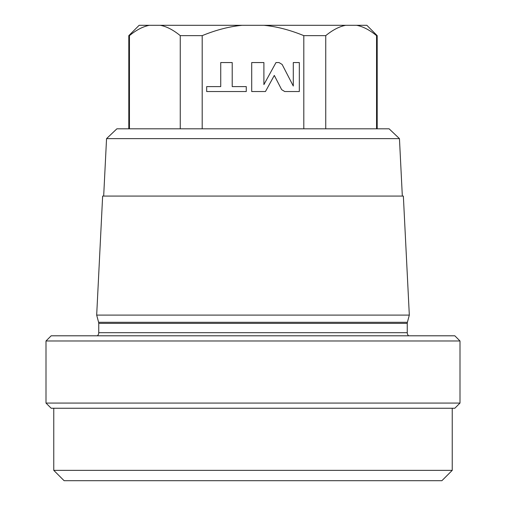 <?xml version="1.0" encoding="UTF-8"?>
<svg xmlns="http://www.w3.org/2000/svg" width="506" height="506" viewBox="0 0 506 506"><rect width="100%" height="100%" fill="white"/><g stroke="black" fill="none" stroke-linecap="round" stroke-linejoin="round"><path stroke-width="0.76" d="M53.762 470.352L452.237 470.352L441.89 480.7L64.11 480.7L53.762 470.352L53.762 408.247M452.237 470.352L452.237 408.247M454.824 408.247L51.176 408.247L46.002 403.073L459.998 403.073L454.824 408.247M459.998 403.073L459.998 340.974L46.002 340.974L46.002 403.073M459.998 340.974L454.824 335.801L51.176 335.801L46.002 340.974M408.652 335.801A4.143 4.143 0 0 1 407.254 332.695L407.254 323.372A4.143 4.143 0 0 1 407.393 322.297L409.322 315.099L403.358 196.075L102.642 196.075L96.678 315.099L409.322 315.099M97.348 335.801A4.143 4.143 0 0 0 98.746 332.695L98.746 323.372A4.143 4.143 0 0 0 98.607 322.297L96.678 315.099M399.449 138.631L106.551 138.631L116.892 128.802L389.108 128.802L399.449 138.631L402.327 196.075M106.551 138.631L103.673 196.075M325.744 128.802L325.744 35.648L303.809 35.648C289.875 29.936 276.554 26.489 263.841 25.3L149.428 25.3C143.04 26.508 136.38 29.955 129.447 35.648L128.802 35.648L139.15 25.3L149.428 25.3M303.809 128.802L303.809 35.648M376.553 128.802L376.553 35.648C369.589 29.936 362.928 26.489 356.572 25.3L345.724 25.3C339.336 26.508 332.676 29.955 325.744 35.648M356.572 25.3L366.85 25.3L377.198 35.648L376.553 35.648M345.724 25.3L263.841 25.3M180.256 128.802L180.256 35.648C173.286 29.936 166.626 26.489 160.275 25.3M129.447 128.802L129.447 35.648M242.159 25.3C229.376 26.508 216.056 29.955 202.191 35.648L180.256 35.648M202.191 128.802L202.191 35.648M281.659 89.657L284.745 91.542L299.318 91.542L299.318 62.561L293.29 62.561L293.29 86.033L282.127 64.445L279.021 62.561L275.998 62.561L263.898 84.603L263.898 62.561L251.703 62.561L251.703 91.542L265.454 91.542L274.303 75.419L281.659 89.657M232.216 86.602L232.216 62.561L220.73 62.561L220.73 86.602L206.682 86.602L206.682 91.542L246.264 91.542L246.264 86.602L232.216 86.602M407.254 332.695L98.746 332.695M407.254 323.372L98.746 323.372M407.393 322.297L98.607 322.297M128.802 128.802L128.802 35.648M377.198 128.802L377.198 35.648"/></g></svg>
